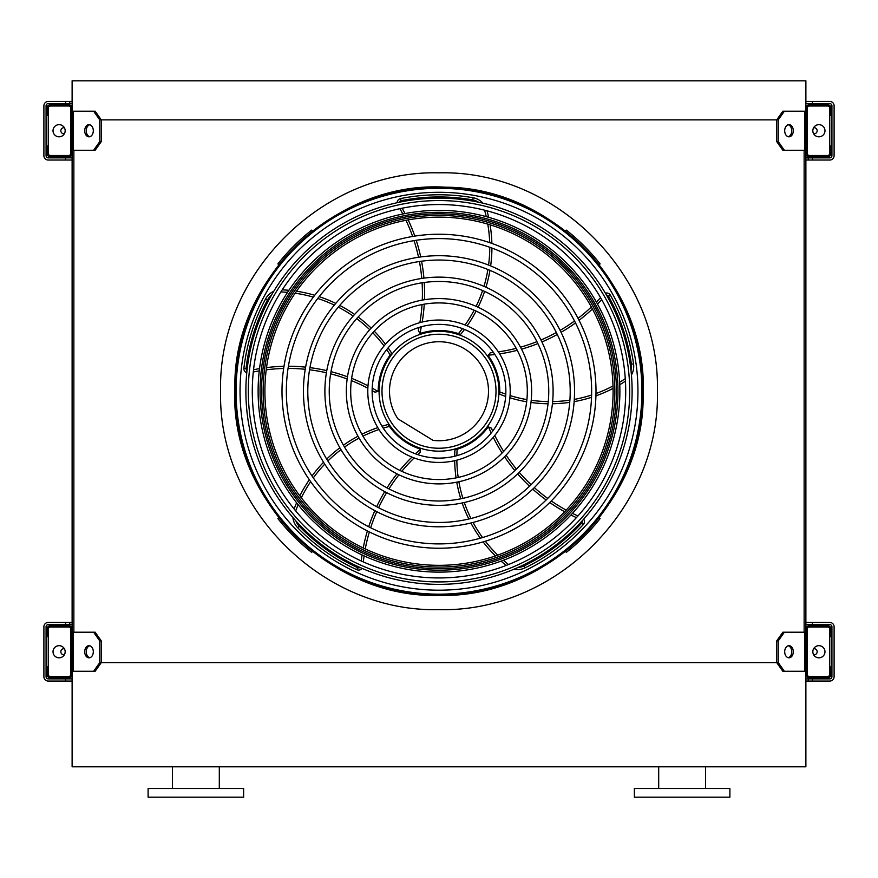 <?xml version="1.0" encoding="UTF-8"?>
<svg xmlns="http://www.w3.org/2000/svg" width="878" height="878" viewBox="0 0 878 878"><rect width="100%" height="100%" fill="white"/><g stroke="black" fill="none" stroke-linecap="round" stroke-linejoin="round"><path stroke-width="1.32" d="M805.883 80.809L805.883 111.199L784.383 111.199L778.248 119.88L99.752 119.88L93.617 111.199L72.117 111.199L72.117 80.809L805.883 80.809M93.617 150.27L99.752 141.588L101.288 141.588L95.142 150.27L72.117 150.27L72.117 632.204L95.142 632.204L101.288 640.896L99.752 640.896L93.617 632.204M73.862 150.27L73.862 632.204M784.383 150.27L782.858 150.27L776.712 141.588L778.248 141.588L784.383 150.27L805.883 150.27L805.883 632.204L784.383 632.204L778.248 640.896L776.712 640.896L776.712 662.605L778.248 662.605L784.383 671.286L782.858 671.286L776.712 662.605L101.288 662.605L101.288 640.896M804.138 150.27L804.138 632.204M784.383 671.286L805.883 671.286L805.883 766.801L72.117 766.801L72.117 671.286L73.39 671.286L73.39 632.204M658.698 788.51L658.698 766.801M634.377 797.191L729.892 797.191L729.892 788.51L634.377 788.51L634.377 797.191M195.86 797.191L243.623 797.191L243.623 788.51L148.108 788.51L148.108 797.191L195.86 797.191M72.117 674.326L72.117 629.164A3.468 3.468 0 0 0 68.649 625.696L50.408 625.696A3.468 3.468 0 0 0 46.94 629.164L46.94 636.55L48.246 636.55L48.246 629.164A2.173 2.173 0 0 1 50.408 627.002L68.649 627.002A2.173 2.173 0 0 1 70.822 629.164L70.822 674.326A2.173 2.173 0 0 1 68.649 676.499L50.408 676.499A2.173 2.173 0 0 1 48.246 674.326L48.246 666.94L46.94 666.94L46.94 674.326A3.468 3.468 0 0 0 50.408 677.794L68.649 677.794A3.468 3.468 0 0 0 72.117 674.326M48.246 636.55L48.246 666.94M59.1 657.82A6.08 6.08 0 0 0 64.357 648.71A6.08 6.08 0 0 0 53.832 648.71A6.08 6.08 0 0 0 59.1 657.82M89.775 657.732A6.08 4.302 90 0 1 86.242 651.75A6.08 4.302 90 0 1 89.775 645.769M93.617 671.286L99.752 662.605L101.288 662.605L95.142 671.286L73.39 671.286M99.752 662.605L99.752 640.896M93.309 651.75A6.08 4.302 90 0 1 89.007 657.82A6.08 4.302 90 0 1 84.705 651.75A6.08 4.302 90 0 1 89.007 645.67A6.08 4.302 90 0 1 93.309 651.75M805.883 629.164L805.883 674.326A3.468 3.468 0 0 0 809.351 677.794L827.592 677.794A3.468 3.468 0 0 0 831.06 674.326L831.06 666.94L829.754 666.94L829.754 674.326A2.173 2.173 0 0 1 827.592 676.499L809.351 676.499A2.173 2.173 0 0 1 807.178 674.326L807.178 629.164A2.173 2.173 0 0 1 809.351 627.002L827.592 627.002A2.173 2.173 0 0 1 829.754 629.164L829.754 636.55L831.06 636.55L831.06 629.164A3.468 3.468 0 0 0 827.592 625.696L809.351 625.696A3.468 3.468 0 0 0 805.883 629.164M829.754 666.94L829.754 636.55M818.9 657.82A6.08 6.08 0 0 0 824.168 648.71A6.08 6.08 0 0 0 813.643 648.71A6.08 6.08 0 0 0 818.9 657.82M793.295 651.75A6.08 4.302 -90 0 1 788.993 657.82A6.08 4.302 -90 0 1 784.691 651.75A6.08 4.302 -90 0 1 788.993 645.67A6.08 4.302 -90 0 1 793.295 651.75M778.248 662.605L778.248 640.896M788.225 645.769A6.08 4.302 -90 0 1 791.758 651.75A6.08 4.302 -90 0 1 788.225 657.732M776.712 640.896L782.858 632.204L784.383 632.204M805.883 108.159L805.883 153.31A3.468 3.468 0 0 0 809.351 156.789L827.592 156.789A3.468 3.468 0 0 0 831.06 153.31L831.06 145.935L829.754 145.935L829.754 153.31A2.173 2.173 0 0 1 827.592 155.483L809.351 155.483A2.173 2.173 0 0 1 807.178 153.31L807.178 108.159A2.173 2.173 0 0 1 809.351 105.986L827.592 105.986A2.173 2.173 0 0 1 829.754 108.159L829.754 115.534L831.06 115.534L831.06 108.159A3.468 3.468 0 0 0 827.592 104.68L809.351 104.68A3.468 3.468 0 0 0 805.883 108.159M829.754 145.935L829.754 115.534M818.9 136.814A6.08 6.08 0 0 0 824.168 127.694A6.08 6.08 0 0 0 813.643 127.694A6.08 6.08 0 0 0 818.9 136.814M793.295 130.734A6.08 4.302 -90 0 1 788.993 136.814A6.08 4.302 -90 0 1 784.691 130.734A6.08 4.302 -90 0 1 788.993 124.654A6.08 4.302 -90 0 1 793.295 130.734M778.248 141.588L778.248 119.88M776.712 141.588L776.712 119.88L782.858 111.199L784.383 111.199M788.225 124.753A6.08 4.302 -90 0 1 791.758 130.734A6.08 4.302 -90 0 1 788.225 136.716M72.117 153.31L72.117 108.159A3.468 3.468 0 0 0 68.649 104.68L50.408 104.68A3.468 3.468 0 0 0 46.94 108.159L46.94 115.534L48.246 115.534L48.246 108.159A2.173 2.173 0 0 1 50.408 105.986L68.649 105.986A2.173 2.173 0 0 1 70.822 108.159L70.822 153.31A2.173 2.173 0 0 1 68.649 155.483L50.408 155.483A2.173 2.173 0 0 1 48.246 153.31L48.246 145.935L46.94 145.935L46.94 153.31A3.468 3.468 0 0 0 50.408 156.789L68.649 156.789A3.468 3.468 0 0 0 72.117 153.31M48.246 115.534L48.246 145.935M59.1 136.814A6.08 6.08 0 0 0 64.357 127.694A6.08 6.08 0 0 0 53.832 127.694A6.08 6.08 0 0 0 59.1 136.814M89.775 136.716A6.08 4.302 90 0 1 86.242 130.734A6.08 4.302 90 0 1 89.775 124.753M93.617 111.199L95.142 111.199L101.288 119.88L101.288 141.588M99.752 141.588L99.752 119.88M93.309 130.734A6.08 4.302 90 0 1 89.007 136.814A6.08 4.302 90 0 1 84.705 130.734A6.08 4.302 90 0 1 89.007 124.654A6.08 4.302 90 0 1 93.309 130.734M813.61 654.747A3.04 3.04 0 0 0 817.155 652.003A3.04 3.04 0 0 0 813.61 648.754M812.391 622.436L812.391 624.609L829.754 624.609A2.173 2.173 0 0 1 831.927 626.782L831.927 676.708A2.173 2.173 0 0 1 829.754 678.881L812.391 678.881L812.391 681.054L829.754 681.054A4.346 4.346 0 0 0 834.1 676.708L834.1 626.782A4.346 4.346 0 0 0 829.754 622.436L805.883 622.436M72.117 678.881L48.246 678.881A2.173 2.173 0 0 1 46.073 676.708L46.073 626.782A2.173 2.173 0 0 1 48.246 624.609L72.117 624.609M812.391 678.881L805.883 678.881M805.883 624.609L812.391 624.609M65.609 624.609L65.609 622.436L48.246 622.436A4.346 4.346 0 0 0 43.9 626.782L43.9 676.708A4.346 4.346 0 0 0 48.246 681.054L65.609 681.054L65.609 678.881M65.609 622.436L72.117 622.436M72.117 681.054L65.609 681.054M812.391 681.054L805.883 681.054M64.39 648.754A3.04 3.04 0 0 0 60.845 652.003A3.04 3.04 0 0 0 64.39 654.747M805.883 103.604L829.754 103.604A2.173 2.173 0 0 1 831.927 105.766L831.927 155.702A2.173 2.173 0 0 1 829.754 157.875L805.883 157.875M72.117 157.875L48.246 157.875A2.173 2.173 0 0 1 46.073 155.702L46.073 105.766A2.173 2.173 0 0 1 48.246 103.604L72.117 103.604M812.391 157.875L812.391 160.037L829.754 160.037A4.346 4.346 0 0 0 834.1 155.702L834.1 105.766A4.346 4.346 0 0 0 829.754 101.431L812.391 101.431L812.391 103.604M72.117 160.037L65.609 160.037L65.609 157.875M65.609 103.604L65.609 101.431L48.246 101.431A4.346 4.346 0 0 0 43.9 105.766L43.9 155.702A4.346 4.346 0 0 0 48.246 160.037L65.609 160.037M812.391 160.037L805.883 160.037M65.609 101.431L72.117 101.431M805.883 101.431L812.391 101.431M813.61 133.73A3.04 3.04 0 0 0 817.155 130.998A3.04 3.04 0 0 0 813.61 127.738M64.39 127.738A3.04 3.04 0 0 0 60.845 130.998A3.04 3.04 0 0 0 64.39 133.73M439 594.165A202.928 202.928 0 0 0 614.743 289.773A202.928 202.928 0 0 0 263.257 289.773A202.928 202.928 0 0 0 439 594.165M439 590.192A198.944 198.944 0 0 0 611.297 291.77A198.944 198.944 0 0 0 266.703 291.77A198.944 198.944 0 0 0 439 590.192M439 543.899A152.651 152.651 0 0 0 571.205 314.917A152.651 152.651 0 0 0 306.795 314.917A152.651 152.651 0 0 0 439 543.899M439 548.234A156.997 156.997 0 0 0 574.969 312.744A156.997 156.997 0 0 0 303.031 312.744A156.997 156.997 0 0 0 439 548.234M439 522.454A131.206 131.206 0 0 0 552.624 325.639A131.206 131.206 0 0 0 325.376 325.639A131.206 131.206 0 0 0 439 522.454M439 526.789A135.552 135.552 0 0 0 556.389 323.466A135.552 135.552 0 0 0 321.611 323.466A135.552 135.552 0 0 0 439 526.789M439 500.998A109.761 109.761 0 0 0 534.054 336.362A109.761 109.761 0 0 0 343.946 336.362A109.761 109.761 0 0 0 439 500.998M439 505.344A114.096 114.096 0 0 0 537.819 334.189A114.096 114.096 0 0 0 340.181 334.189A114.096 114.096 0 0 0 439 505.344M439 479.553A88.316 88.316 0 0 0 515.485 347.084A88.316 88.316 0 0 0 362.515 347.084A88.316 88.316 0 0 0 439 479.553M439 483.899A92.651 92.651 0 0 0 519.238 344.911A92.651 92.651 0 0 0 358.762 344.911A92.651 92.651 0 0 0 439 483.899M439 458.107A66.86 66.86 0 0 0 496.904 357.807A66.86 66.86 0 0 0 381.096 357.807A66.86 66.86 0 0 0 439 458.107M439 462.443A71.206 71.206 0 0 0 500.669 355.634A71.206 71.206 0 0 0 377.331 355.634A71.206 71.206 0 0 0 439 462.443M418.982 327.45A170.464 170.464 0 0 1 418.301 330.611L419.925 333.201A2.173 2.173 0 0 0 421.056 333.168A60.78 60.78 0 0 1 458.426 333.64L458.843 333.783M460.599 334.419L458.426 333.64L460.599 334.419A137.067 137.067 0 0 0 464.517 329.437M399.896 208.679A170.464 170.464 0 0 1 402.815 214.012M405.965 220.301A170.464 170.464 0 0 1 412.638 236.467M414.054 240.638A170.464 170.464 0 0 1 418.543 257.243M419.41 261.501A170.464 170.464 0 0 1 421.758 278.447M422.088 282.793A170.464 170.464 0 0 1 422.285 300.111M422.044 304.567A170.464 170.464 0 0 1 419.882 322.654M482.966 203.191A17.362 17.362 0 0 0 473.132 197.759A196.463 196.463 0 0 0 400.631 198.56A4.346 4.346 0 0 0 397.141 202.708M467.14 325.826A137.067 137.067 0 0 0 476.117 311.108M478.082 307.234A137.067 137.067 0 0 0 484.612 291.408M485.951 287.249A137.067 137.067 0 0 0 489.968 270.336M490.648 265.913A137.067 137.067 0 0 0 491.932 248.057M491.878 243.415A137.067 137.067 0 0 0 490.089 224.801M488.629 217.305A137.067 137.067 0 0 0 487.016 210.819M493.48 352.484A170.464 170.464 0 0 1 490.264 352.813L488.3 355.173A2.173 2.173 0 0 0 488.684 356.227A60.78 60.78 0 0 1 499.78 391.917L499.78 392.356M499.714 394.222L499.78 391.917L499.714 394.222A137.067 137.067 0 0 0 505.662 396.417M600.541 297.631A170.464 170.464 0 0 1 596.371 302.065M591.366 306.993A170.464 170.464 0 0 1 578.053 318.341M574.53 320.975A170.464 170.464 0 0 1 560.12 330.38M556.334 332.521A170.464 170.464 0 0 1 540.947 339.995M536.919 341.641A170.464 170.464 0 0 1 520.511 347.183M516.187 348.336A170.464 170.464 0 0 1 498.331 351.869M631.436 374.95A17.362 17.362 0 0 0 633.554 363.909A196.463 196.463 0 0 0 610.397 295.206A4.346 4.346 0 0 0 605.37 293.164M509.899 397.789A137.067 137.067 0 0 0 526.679 401.784M530.971 402.453A137.067 137.067 0 0 0 548.048 403.77M552.416 403.759A137.067 137.067 0 0 0 569.734 402.354M574.146 401.63A137.067 137.067 0 0 0 591.531 397.328M595.932 395.846A137.067 137.067 0 0 0 613.085 388.394M619.758 384.685A137.067 137.067 0 0 0 625.432 381.151M439 451.16A59.913 59.913 0 0 0 490.89 361.286A59.913 59.913 0 0 0 387.11 361.286A59.913 59.913 0 0 0 439 451.16M492.701 431.087A170.464 170.464 0 0 1 491.384 428.124L488.541 426.982A2.173 2.173 0 0 0 487.652 427.674A60.78 60.78 0 0 1 457.142 449.251L456.714 449.382M454.925 449.898L457.142 449.251L454.925 449.898A137.067 137.067 0 0 0 454.683 456.242M577.943 515.946A170.464 170.464 0 0 1 572.445 513.356M566.2 510.118A170.464 170.464 0 0 1 551.296 500.954M547.707 498.419A170.464 170.464 0 0 1 534.307 487.619M531.102 484.689A170.464 170.464 0 0 1 519.238 472.364M516.429 469.039A170.464 170.464 0 0 1 506.09 455.144M503.654 451.391A170.464 170.464 0 0 1 494.786 435.499M513.959 569.218A17.362 17.362 0 0 0 525.11 567.825A196.463 196.463 0 0 0 583.299 524.572A4.346 4.346 0 0 0 583.683 519.161M454.683 460.698A137.067 137.067 0 0 0 456.066 477.884M456.758 482.176A137.067 137.067 0 0 0 460.785 498.814M462.146 502.973A137.067 137.067 0 0 0 468.83 519.008M470.882 522.992A137.067 137.067 0 0 0 480.343 538.192M483.109 541.913A137.067 137.067 0 0 0 495.499 555.928M501.086 561.13A137.067 137.067 0 0 0 506.211 565.432M417.698 454.617A170.464 170.464 0 0 1 420.112 452.455L420.321 449.404A2.173 2.173 0 0 0 419.377 448.768A60.78 60.78 0 0 1 389.426 426.423L389.173 426.06M388.131 424.513L389.426 426.423L388.131 424.513A137.067 137.067 0 0 0 382.029 426.236M363.327 561.92A170.464 170.464 0 0 1 364.096 555.884M365.248 548.959A170.464 170.464 0 0 1 369.353 531.947M370.659 527.744A170.464 170.464 0 0 1 376.783 511.665M378.594 507.714A170.464 170.464 0 0 1 386.649 492.624M388.932 488.914A170.464 170.464 0 0 1 398.952 474.789M401.773 471.321A170.464 170.464 0 0 1 414.153 457.965M292.89 517.537A17.362 17.362 0 0 0 297.664 527.711A196.463 196.463 0 0 0 356.786 569.679A4.346 4.346 0 0 0 362.054 568.373M377.792 427.619A137.067 137.067 0 0 0 361.868 434.248M358.004 436.223A137.067 137.067 0 0 0 343.419 445.201M339.885 447.78A137.067 137.067 0 0 0 326.704 459.095M323.554 462.267A137.067 137.067 0 0 0 312.019 475.975M309.33 479.75A137.067 137.067 0 0 0 299.837 495.861M296.61 502.787A137.067 137.067 0 0 0 294.108 508.988M372.14 390.567A170.464 170.464 0 0 1 374.95 392.192L377.913 391.445A2.173 2.173 0 0 0 378.22 390.359A60.78 60.78 0 0 1 390.227 354.964L390.49 354.613M391.643 353.143L390.227 354.964L391.643 353.143A137.067 137.067 0 0 0 388.109 347.875M253.292 372.02A170.464 170.464 0 0 1 259.262 370.878M266.221 369.836A170.464 170.464 0 0 1 283.66 368.486M288.061 368.42A170.464 170.464 0 0 1 305.237 369.287M309.561 369.781A170.464 170.464 0 0 1 326.407 372.777M330.633 373.808A170.464 170.464 0 0 1 347.161 378.978M351.332 380.58A170.464 170.464 0 0 1 367.86 388.23M273.738 291.309A17.362 17.362 0 0 0 265.54 298.992A196.463 196.463 0 0 0 243.897 368.189A4.346 4.346 0 0 0 246.762 372.799M385.486 344.264A137.067 137.067 0 0 0 374.258 331.171M371.185 328.109A137.067 137.067 0 0 0 358.147 317.013M354.602 314.456A137.067 137.067 0 0 0 339.764 305.412M335.769 303.393A137.067 137.067 0 0 0 319.175 296.654M314.752 295.271A137.067 137.067 0 0 0 296.49 291.222M288.906 290.289A137.067 137.067 0 0 0 282.244 289.828M439 448.241A56.993 56.993 0 0 0 488.366 362.746A56.993 56.993 0 0 0 389.634 362.746A56.993 56.993 0 0 0 439 448.241M433.073 440.383A49.497 49.497 0 0 0 488.157 385.464A49.497 49.497 0 0 0 421.835 344.813A49.497 49.497 0 0 0 397.91 418.828L433.073 440.383M312.524 231.002L311.657 230.124A205.364 205.364 0 0 0 277.887 263.894L278.754 264.772M278.754 517.713L277.887 518.591A205.364 205.364 0 0 0 311.657 552.361L312.524 551.483M570.415 233.427L570.415 233.427A205.364 205.364 0 0 1 572.412 235.106L572.412 235.106M594.483 257.078L593.989 256.508M599.246 264.772L600.113 263.894A205.364 205.364 0 0 0 566.343 230.124L565.465 231.002M565.476 551.483L566.343 552.361A205.364 205.364 0 0 0 600.113 518.591L599.246 517.713M439 577.943A186.707 186.707 0 0 0 625.707 391.237A186.707 186.707 0 0 0 439 204.541A186.707 186.707 0 0 0 252.293 391.237A186.707 186.707 0 0 0 439 577.943M439 198.121A193.127 193.127 0 0 1 606.248 487.806A193.127 193.127 0 0 1 271.752 487.806A193.127 193.127 0 0 1 439 198.121M439 581.927A190.691 190.691 0 0 0 629.691 391.237A190.691 190.691 0 0 0 439 200.557A190.691 190.691 0 0 0 248.309 391.237A190.691 190.691 0 0 0 439 581.927M439 210.358A180.879 180.879 0 0 1 595.646 481.682A180.879 180.879 0 0 1 282.354 481.682A180.879 180.879 0 0 1 439 210.358M439 217.14A174.107 174.107 0 0 0 288.225 478.29A174.107 174.107 0 0 0 589.775 478.29A174.107 174.107 0 0 0 439 217.14A174.107 174.107 0 0 0 288.225 478.29A174.107 174.107 0 0 0 589.775 478.29A174.107 174.107 0 0 0 439 217.14M439 609.628C322.303 612.646 217.601 507.934 220.608 391.237C217.601 274.54 322.303 169.838 439 172.845C555.697 169.838 660.399 274.54 657.392 391.237C660.399 507.934 555.697 612.646 439 609.628M804.61 671.286L804.61 632.204M804.61 150.27L804.61 111.199M73.39 150.27L73.39 111.199M808.243 678.881L808.243 681.054M69.757 624.609L69.757 622.436M808.243 157.875L808.243 160.037M69.757 103.604L69.757 101.431M439 595.152A203.916 203.916 0 0 0 615.599 289.279A203.916 203.916 0 0 0 262.401 289.279A203.916 203.916 0 0 0 439 595.152M458.426 333.64A134.894 134.894 0 0 0 462.421 328.613M465.077 324.981A134.894 134.894 0 0 0 474.142 310.219M476.106 306.345A134.894 134.894 0 0 0 482.615 290.519M483.954 286.371A134.894 134.894 0 0 0 487.905 269.491M488.574 265.079A134.894 134.894 0 0 0 489.759 247.267M489.683 242.646A134.894 134.894 0 0 0 487.773 224.109M486.247 216.636A134.894 134.894 0 0 0 484.744 210.764A15.2 15.2 0 0 0 484.568 210.182M478.51 202.203A15.2 15.2 0 0 0 472.748 199.899A194.29 194.29 0 0 0 401.059 200.689A2.173 2.173 0 0 0 399.391 202.225M402.124 208.218A172.637 172.637 0 0 1 405.043 213.573M408.171 219.884A172.637 172.637 0 0 1 414.822 236.116M416.227 240.298A172.637 172.637 0 0 1 420.705 256.936M421.561 261.194A172.637 172.637 0 0 1 423.92 278.139M424.25 282.475A172.637 172.637 0 0 1 424.469 299.738M424.25 304.172A172.637 172.637 0 0 1 422.186 322.05M421.33 326.759A172.637 172.637 0 0 1 419.925 333.201M400.631 198.56L401.059 200.689M473.132 197.759L472.748 199.899M485.743 210.479L484.744 210.764M499.78 391.917A134.894 134.894 0 0 0 505.794 394.167M510.074 395.572A134.894 134.894 0 0 0 526.91 399.622M531.212 400.291A134.894 134.894 0 0 0 548.267 401.597M552.635 401.586A134.894 134.894 0 0 0 569.91 400.127M574.3 399.402A134.894 134.894 0 0 0 591.607 395.023M595.986 393.531A134.894 134.894 0 0 0 613.02 385.969M619.659 382.226A134.894 134.894 0 0 0 624.785 378.978A15.2 15.2 0 0 0 625.279 378.627M630.997 370.406A15.2 15.2 0 0 0 631.403 364.216A194.29 194.29 0 0 0 608.498 296.27A2.173 2.173 0 0 0 606.522 295.162M601.671 299.617A172.637 172.637 0 0 1 597.479 304.04M592.441 308.968A172.637 172.637 0 0 1 579.063 320.305M575.518 322.939A172.637 172.637 0 0 1 561.075 332.334M557.289 334.474A172.637 172.637 0 0 1 541.902 341.948M537.885 343.594A172.637 172.637 0 0 1 521.543 349.148M517.252 350.311A172.637 172.637 0 0 1 499.615 353.867M494.874 354.503A172.637 172.637 0 0 1 488.3 355.173M610.397 295.206L608.498 296.27M633.554 363.909L631.403 364.216M625.355 379.834L624.785 378.978M457.142 449.251A134.894 134.894 0 0 0 456.856 455.671M456.845 460.171A134.894 134.894 0 0 0 458.195 477.445M458.887 481.737A134.894 134.894 0 0 0 462.915 498.364M464.275 502.512A134.894 134.894 0 0 0 470.992 518.492M473.055 522.443A134.894 134.894 0 0 0 482.56 537.555M485.336 541.243A134.894 134.894 0 0 0 497.782 555.115M503.401 560.274A134.894 134.894 0 0 0 508.077 564.137A15.2 15.2 0 0 0 508.56 564.51M518.152 567.397A15.2 15.2 0 0 0 524.155 565.882A194.29 194.29 0 0 0 581.697 523.101A2.173 2.173 0 0 0 582.147 520.874M576.418 517.636A172.637 172.637 0 0 1 570.898 515.013M564.664 511.742A172.637 172.637 0 0 1 549.738 502.523M546.149 499.977A172.637 172.637 0 0 1 532.748 489.145M529.544 486.203A172.637 172.637 0 0 1 517.68 473.879M514.87 470.564A172.637 172.637 0 0 1 504.543 456.736M502.117 453.015A172.637 172.637 0 0 1 493.271 437.332M491.197 433.03A172.637 172.637 0 0 1 488.541 426.982M583.299 524.572L581.697 523.101M525.11 567.825L524.155 565.882M507.429 564.949L508.077 564.137M389.426 426.423A134.894 134.894 0 0 0 383.236 428.135M378.956 429.518A134.894 134.894 0 0 0 362.954 436.136M359.08 438.111A134.894 134.894 0 0 0 344.505 447.089M340.993 449.668A134.894 134.894 0 0 0 327.867 460.994M324.739 464.166A134.894 134.894 0 0 0 313.314 477.873M310.658 481.66A134.894 134.894 0 0 0 301.308 497.793M298.147 504.718A134.894 134.894 0 0 0 295.908 510.359A15.2 15.2 0 0 0 295.71 510.93M295.919 520.95A15.2 15.2 0 0 0 299.222 526.196A194.29 194.29 0 0 0 357.697 567.704A2.173 2.173 0 0 0 359.947 567.44M361.253 560.987A172.637 172.637 0 0 1 362.043 554.94M363.229 547.993A172.637 172.637 0 0 1 367.388 530.949M368.694 526.745A172.637 172.637 0 0 1 374.862 510.656M376.673 506.694A172.637 172.637 0 0 1 384.729 491.603M387.011 487.905A172.637 172.637 0 0 1 396.966 473.813M399.753 470.356A172.637 172.637 0 0 1 411.925 457.098M415.393 453.794A172.637 172.637 0 0 1 420.321 449.404M356.786 569.679L357.697 567.704M297.664 527.711L299.222 526.196M294.942 510.008L295.908 510.359M390.227 354.964A134.894 134.894 0 0 0 386.682 349.609M384.048 345.965A134.894 134.894 0 0 0 372.799 332.784M369.726 329.711A134.894 134.894 0 0 0 356.688 318.637M353.154 316.08A134.894 134.894 0 0 0 338.315 307.102M334.331 305.105A134.894 134.894 0 0 0 317.759 298.476M313.347 297.115A134.894 134.894 0 0 0 295.118 293.208M287.545 292.352A134.894 134.894 0 0 0 281.487 291.968A15.2 15.2 0 0 0 280.883 291.957M271.423 295.249A15.2 15.2 0 0 0 267.461 300.013A194.29 194.29 0 0 0 246.049 368.442A2.173 2.173 0 0 0 246.992 370.505M253.533 369.748A172.637 172.637 0 0 1 259.537 368.639M266.506 367.608A172.637 172.637 0 0 1 284 366.302M288.401 366.258A172.637 172.637 0 0 1 305.61 367.147M309.934 367.641A172.637 172.637 0 0 1 326.77 370.637M330.995 371.668A172.637 172.637 0 0 1 347.479 376.783M351.628 378.363A172.637 172.637 0 0 1 368.003 385.848M372.206 388.12A172.637 172.637 0 0 1 377.913 391.445M243.897 368.189L246.049 368.442M265.54 298.992L267.461 300.013M281.531 290.925L281.487 291.968M439 570.184A178.947 178.947 0 0 1 260.053 391.237A178.947 178.947 0 0 1 439 212.3A178.947 178.947 0 0 1 617.947 391.237A178.947 178.947 0 0 1 439 570.184M439 213.815A177.433 177.433 0 0 0 285.339 479.959A177.433 177.433 0 0 0 592.661 479.959A177.433 177.433 0 0 0 439 213.815M439 215.395A175.841 175.841 0 0 1 591.278 479.158A175.841 175.841 0 0 1 286.722 479.158A175.841 175.841 0 0 1 439 215.395M705.583 788.51L705.583 766.801M219.302 788.51L219.302 766.801M172.417 788.51L172.417 766.801M439 595.372C546.171 598.664 645.165 501.108 643.113 394.452C648.513 287.907 552.635 187.288 445.409 187.201C336.065 180.253 232.604 279.116 234.887 388.032C229.18 496.827 329.48 598.895 439 595.372"/></g></svg>
